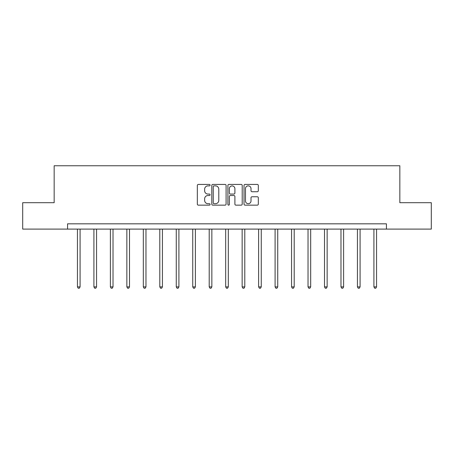 <?xml version="1.0" encoding="UTF-8"?>
<svg xmlns="http://www.w3.org/2000/svg" width="454" height="454" viewBox="0 0 454 454"><rect width="100%" height="100%" fill="white"/><g stroke="black" fill="none" stroke-linecap="round" stroke-linejoin="round"><path stroke-width="0.68" d="M210.106 185.147A0.726 0.726 0 0 0 209.385 184.426L198.37 184.426A1.039 1.039 0 0 0 197.337 185.459L197.337 204.113A1.039 1.039 0 0 0 198.37 205.151L209.385 205.151A0.726 0.726 0 0 0 210.106 204.425A0.726 0.726 0 0 0 209.385 203.698L207.955 203.698A3.314 3.314 0 0 1 204.641 200.384L204.641 198.829A3.314 3.314 0 0 1 207.955 195.515L209.385 195.515A0.726 0.726 0 0 0 210.106 194.789A0.726 0.726 0 0 0 209.385 194.062L207.955 194.062A3.314 3.314 0 0 1 204.641 190.748L204.641 189.193A3.314 3.314 0 0 1 207.955 185.873L209.385 185.873A0.726 0.726 0 0 0 210.106 185.147M257.287 191.73A1.039 1.039 0 0 0 258.326 190.691L258.326 185.459A1.039 1.039 0 0 0 257.287 184.426L245.058 184.426A1.039 1.039 0 0 0 244.019 185.459L244.019 204.113A1.039 1.039 0 0 0 245.058 205.151L257.287 205.151A1.039 1.039 0 0 0 258.326 204.113L258.326 197.791A1.039 1.039 0 0 0 257.287 196.758L252.055 196.758A1.039 1.039 0 0 0 251.017 197.791L251.017 200.929A2.775 2.775 0 0 1 248.247 203.698A2.775 2.775 0 0 1 245.472 200.929L245.472 188.648A2.775 2.775 0 0 1 248.247 185.873A2.775 2.775 0 0 1 251.017 188.648L251.017 190.691A1.039 1.039 0 0 0 252.055 191.73L257.287 191.73M67.572 229.1L22.7 229.1L22.7 202.705L54.162 202.705L54.162 165.75L399.838 165.75L399.838 202.705L431.3 202.705L431.3 229.1L386.428 229.1L386.428 223.822L67.572 223.822L67.572 229.1L386.428 229.1M226.092 185.459A1.039 1.039 0 0 0 225.059 184.426L212.83 184.426A1.039 1.039 0 0 0 211.791 185.459L211.791 204.113A1.039 1.039 0 0 0 212.83 205.151L225.059 205.151A1.039 1.039 0 0 0 226.092 204.113L226.092 185.459M228.941 184.426L241.17 184.426A1.039 1.039 0 0 1 242.209 185.459L242.209 204.113A1.039 1.039 0 0 1 241.17 205.151L235.938 205.151A1.039 1.039 0 0 1 234.9 204.113L234.9 196.548A1.039 1.039 0 0 0 233.867 195.515L230.394 195.515A1.039 1.039 0 0 0 229.355 196.548L229.355 204.425A0.726 0.726 0 0 1 228.634 205.151A0.726 0.726 0 0 1 227.908 204.425L227.908 185.459A1.039 1.039 0 0 1 228.941 184.426M213.97 185.873A0.726 0.726 0 0 0 213.244 186.6L213.244 202.972A0.726 0.726 0 0 0 213.97 203.698L215.468 203.698A3.314 3.314 0 0 0 218.788 200.384L218.788 189.193A3.314 3.314 0 0 0 215.468 185.873L213.97 185.873M234.9 188.699A2.775 2.775 0 0 0 232.13 185.924A2.775 2.775 0 0 0 229.355 188.699L229.355 193.024A1.039 1.039 0 0 0 230.394 194.062L233.867 194.062A1.039 1.039 0 0 0 234.9 193.024L234.9 188.699M77.447 229.1L77.447 286.877L80.086 286.877L80.086 229.1M80.086 286.877L79.291 288.25L78.236 288.25L77.447 286.877M93.916 229.1L93.916 286.877L96.554 286.877L96.554 229.1M96.554 286.877L95.76 288.25L94.704 288.25L93.916 286.877M110.384 229.1L110.384 286.877L113.023 286.877L113.023 229.1M113.023 286.877L112.234 288.25L111.179 288.25L110.384 286.877M126.853 229.1L126.853 286.877L129.498 286.877L129.498 229.1M129.498 286.877L128.703 288.25L127.648 288.25L126.853 286.877M143.328 229.1L143.328 286.877L145.967 286.877L145.967 229.1M145.967 286.877L145.172 288.25L144.117 288.25L143.328 286.877M159.797 229.1L159.797 286.877L162.436 286.877L162.436 229.1M162.436 286.877L161.647 288.25L160.591 288.25L159.797 286.877M176.266 229.1L176.266 286.877L178.91 286.877L178.91 229.1M178.91 286.877L178.116 288.25L177.06 288.25L176.266 286.877M192.74 229.1L192.74 286.877L195.379 286.877L195.379 229.1M195.379 286.877L194.584 288.25L193.529 288.25L192.74 286.877M209.209 229.1L209.209 286.877L211.848 286.877L211.848 229.1M211.848 286.877L211.059 288.25L210.003 288.25L209.209 286.877M225.678 229.1L225.678 286.877L228.322 286.877L228.322 229.1M228.322 286.877L227.528 288.25L226.472 288.25L225.678 286.877M242.152 229.1L242.152 286.877L244.791 286.877L244.791 229.1M244.791 286.877L243.997 288.25L242.941 288.25L242.152 286.877M258.621 229.1L258.621 286.877L261.26 286.877L261.26 229.1M261.26 286.877L260.471 288.25L259.416 288.25L258.621 286.877M275.09 229.1L275.09 286.877L277.734 286.877L277.734 229.1M277.734 286.877L276.94 288.25L275.884 288.25L275.09 286.877M291.564 229.1L291.564 286.877L294.203 286.877L294.203 229.1M294.203 286.877L293.409 288.25L292.353 288.25L291.564 286.877M308.033 229.1L308.033 286.877L310.672 286.877L310.672 229.1M310.672 286.877L309.883 288.25L308.828 288.25L308.033 286.877M324.502 229.1L324.502 286.877L327.147 286.877L327.147 229.1M327.147 286.877L326.352 288.25L325.297 288.25L324.502 286.877M340.977 229.1L340.977 286.877L343.616 286.877L343.616 229.1M343.616 286.877L342.821 288.25L341.766 288.25L340.977 286.877M357.446 229.1L357.446 286.877L360.084 286.877L360.084 229.1M360.084 286.877L359.296 288.25L358.24 288.25L357.446 286.877M373.914 229.1L373.914 286.877L376.553 286.877L376.553 229.1M376.553 286.877L375.764 288.25L374.709 288.25L373.914 286.877"/></g></svg>
